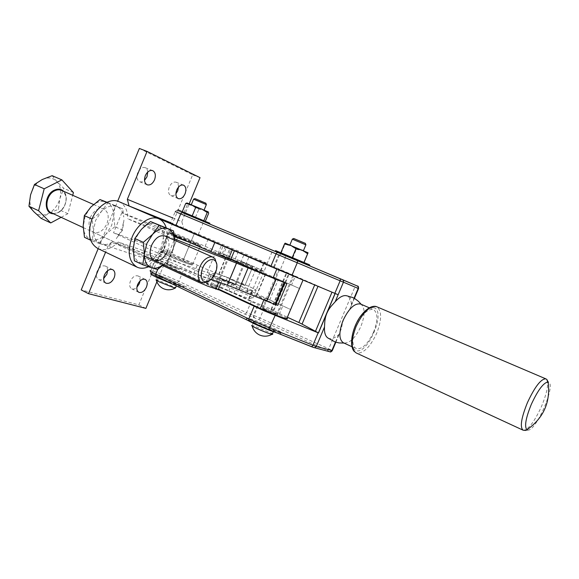 <?xml version="1.0" encoding="UTF-8"?>
<svg xmlns="http://www.w3.org/2000/svg" width="579" height="579" viewBox="0 0 579 579"><rect width="100%" height="100%" fill="white"/><g stroke="black" fill="none" stroke-linecap="round" stroke-linejoin="round"><path stroke-width="0.43" stroke-dasharray="2.9 2.17" d="M181.184 238.714L200.225 246.343C199.212 244.287 204.025 247.088 194.269 242.456C210.734 249.607 190.679 241.928 174.786 234.958C158.545 227.873 179.295 235.892 194.262 242.456L170.306 232.62C169.3 232.193 168.648 232.259 168.351 232.816L173.866 235.573M166.484 255.006C182.262 262.222 202.57 269.228 186.199 261.874C171.341 255.071 150.352 247.689 166.484 255.006M169.481 261.78L163.966 264.733L108.056 246.176L113.882 242.905L169.481 261.78L202.44 276.726L244.157 293.473C250.439 296.347 253.327 297.917 252.813 298.178L248.702 298.583L205.979 282.393C204.047 282.053 205.552 283.088 210.488 285.498L218.696 289.775M227.511 277.435L247.392 285.737C253.689 288.574 256.598 290.093 256.121 290.282L252.14 290.368L209.511 273.91C207.608 273.498 209.135 274.475 214.1 276.834L221.793 281.01L202.035 273.201L113.556 232.801L169.054 252.444L205.711 268.866L227.511 277.435L224.276 285.186M218.826 282.096L219.564 280.316M214.968 287.683L218.601 278.977M168.894 265.305L179.439 269.438L177.232 268.084L166.73 263.973L168.894 265.305M192.141 232.157L181.705 227.837L192.141 232.157M173.881 235.515L121.822 212.717L176.696 233.988L213.571 249.983L255.173 267.151L264.067 271.319L260.405 270.639L218.001 253.522L231.166 259.877M170.66 222.683L258.415 259.399L267.382 263.409L263.85 262.403L221.547 245.018L234.647 250.968M227.323 258.053L230.963 249.317M140.038 280.953C140.248 278.441 139.575 276.769 138.005 275.93C135.073 275.17 132.548 276.885 130.434 281.083C129.117 284.854 129.551 287.43 131.73 288.812C133.336 289.449 135.052 288.943 136.883 287.285M107.629 270.654C107.614 268.374 106.833 266.839 105.291 266.05C102.063 265.182 99.32 266.955 97.084 271.37C95.723 275.307 96.237 278.029 98.633 279.527C100.174 280.171 101.839 279.845 103.634 278.528M147.775 172.014C147.529 169.792 146.632 168.33 145.09 167.635C142.152 166.897 139.698 168.54 137.73 172.564C136.253 177.022 136.876 180.069 139.604 181.705C141.204 182.291 142.847 181.849 144.526 180.387M178.527 187.039C178.506 184.563 177.71 182.957 176.132 182.211C173.454 181.553 171.174 183.145 169.3 186.988C167.874 191.222 168.395 194.095 170.856 195.601C172.513 196.18 174.185 195.564 175.886 193.77M241.74 283.84L244.881 285.585L229.66 279.027L244.881 285.585L241.74 283.84M240.712 261.643L252.82 266.601L240.712 261.643M108.056 246.176L105.581 252.205M156.895 281.799L163.966 264.733M172.636 217.907L181.806 221.663L183.543 227.858M181.806 221.663L189.217 203.772M169.054 252.444L176.696 233.988M121.822 212.717L113.556 232.801M98.155 248.681L117.675 201.188M139.351 148.456L192.662 174.807L138.837 304.851L81.212 289.913M138.837 304.851L145.879 308.397M192.662 174.807L200.03 177.659M240.647 262.656L244.121 254.29L240.625 262.649M222.77 256.019L226.389 247.327M162.583 265.529L113.882 242.905M210.488 285.498L214.1 276.834M223.045 280.156L234.879 284.861L231.947 283.182L220.172 278.499L223.045 280.156M240.43 262.873L228.691 258.068L240.43 262.873M286.952 318.24L233.764 293.35C224.92 289.355 217.067 286.185 210.213 283.84L207.622 283.102C205.668 282.791 207.745 284.072 213.854 286.931L218.435 289.051M275.705 304.503L217.465 278.267C211.342 275.445 209.236 274.229 211.154 274.62L237.26 284.977L290.629 309.497L269.676 300.016L278.369 279.302L299.625 288.581L290.781 309.591M299.466 288.494L245.662 264.864L219.651 254.224L230.775 259.464M295.254 276.255L301.42 279.216L276.856 268.989L223.19 245.713L295.254 276.255L291.613 284.919M265.66 310.091L277.5 314.744C278.448 314.882 277.341 314.209 274.185 312.732L262.403 308.108C261.447 307.963 262.533 308.621 265.66 310.091M290.325 274.308L278.615 269.459L290.325 274.308M286.829 283.797L265.24 274.359L278.369 279.302M265.24 274.359L256.338 295.594L256.837 295.312L269.676 300.016M275.742 304.424L256.338 295.594M247.53 320.281C245.8 319.188 245.612 318.739 246.944 318.92C250.164 319.311 263.973 324.631 273.093 328.981C280.127 332.353 282.559 333.974 280.395 333.83L277.363 333.063M254.311 322.735C263.488 327.128 277.667 332.592 280.764 332.954C282.921 333.099 280.489 331.492 273.454 328.119C264.335 323.777 250.526 318.45 247.313 318.045C245.12 317.857 247.45 319.42 254.311 322.735M151.734 272.97C149.954 272.796 151.698 273.976 156.967 276.516C165.507 280.612 180.59 286.395 183.463 286.692C185.237 286.844 183.405 285.628 177.985 283.037C169.481 278.977 154.759 273.324 151.734 272.97L151.394 273.787C154.427 274.128 169.148 279.78 177.652 283.84C183.073 286.439 184.896 287.662 183.123 287.517L172.853 284.202M301.087 262.388L275.206 251.467L301.087 262.388M309.432 264.82L275.575 250.584L275.206 251.467M203.497 221.583L177.536 210.626L203.497 221.583M209.822 223.255L177.876 209.808L177.536 210.626M360.529 304.026L361.31 304.46C365.154 308.375 365.009 315.707 360.869 326.455C355.672 337.528 350.129 343.058 344.244 343.043L343.39 342.775M335.154 293.51L280.366 269.553L285.288 257.829L285.433 255.911L355.166 285.136L354.884 287.046L279.31 255.31L280.222 254.297L281.437 254.232L285.433 255.911M218.254 289.486L160.615 262.439C155.396 259.957 153.71 258.878 155.556 259.189L159.059 260.224C166.426 262.794 174.59 266.079 183.536 270.089L251.46 301L273.947 310.308L270.871 309.526L287.379 317.234M274.381 267.071L279.31 255.31L175.249 211.596L170.487 223.103L280.366 269.553M328.069 338.093C330.993 339.562 334.503 338.425 338.606 334.684L339.424 333.743L341.632 327.801C342.392 321.497 344.737 315.96 348.667 311.176L351.301 305.698L351.381 304.518C351.127 299.698 349.593 296.788 346.77 295.797M373.571 332.093C367.86 344.085 362.07 349.615 356.201 348.667C351.735 345.511 351.714 338.027 356.136 326.216C361.955 314.129 367.737 308.585 373.484 309.584C378 312.884 378.029 320.382 373.571 332.093M159.652 277.015L157.778 276.53C154.159 275.857 168.829 282.48 175.053 284.318L176.805 284.767C180.322 285.396 165.956 278.912 159.652 277.015M156.388 280.287L156.272 279.787L158.306 280.279L175.603 287.662M194.92 198.568L205.834 203.193M193.647 199.111L206.356 204.582M183.984 228.893L194.464 233.228L183.984 228.893M178.267 269.097C174.149 267.759 164.371 263.416 166.73 263.973L177.232 268.084L179.439 269.438L178.267 269.097M192.409 205.306L204.054 210.126L192.409 205.306M254.876 322.177L253.645 321.888C249.325 321.077 266.63 329.024 272.608 330.58L273.715 330.833C277.898 331.579 260.948 323.799 254.876 322.177M252.147 325.984L252.003 325.369L253.414 325.666L271.479 333.258M293.756 238.49L305.343 243.368M292.409 239.076L305.878 244.852M282.509 271.225L292.974 275.553L282.509 271.225M275.915 314.173C271.978 313.007 260.434 307.811 263.242 308.477L273.715 312.588L275.915 314.173M290.557 245.496L303.382 250.787L290.557 245.496M193.552 205.892L186.981 202.968L187.451 204.394L193.552 205.892L198.836 209.272L204.119 210.329L193.552 205.892M291.056 245.822L285.129 243.151L284.875 244.36L291.056 245.822L296.339 249.288L302.397 250.584L291.056 245.822M527.578 430.052C535.626 432.47 556.643 384.072 548.393 382.06M308.071 252.791L302.397 250.584L307.637 253.928M303.953 262.461L280.844 252.748L303.968 262.432M281.256 252.987L284.875 244.36M292.75 257.85L296.339 249.288M208.339 211.943L204.119 210.329L208.657 213.304M203.822 220.671L182.32 211.632L203.837 220.65M184.115 212.45L187.451 204.394M195.514 217.27L198.836 209.272M273.947 310.308L289.442 273.411M211.082 279.324L156.837 259.906L164.306 248.876C167.374 241.182 168.004 234.133 166.209 227.735M148.47 266.767C155.273 263.452 160.557 257.489 164.306 248.876L166.752 235.95L127.807 218.79L174.272 236.543M118.941 201.644C124.803 204.525 127.756 210.242 127.807 218.79M97.952 248.586C104.676 251.091 111.436 248.912 118.232 242.058L207.246 272.579L218.971 274.439L240.046 282.538C250.859 287.17 256.215 289.753 256.121 290.282L246.806 290.767L247.566 291.44L275.655 304.778M189.63 242.413L215.663 252.357L226.845 255.563L247.79 263.995L264.067 271.319L255.549 269.879L256.367 270.4L279.302 280.641M222.539 279.99L235.696 285.215L232.44 283.341L219.354 278.144L222.539 279.99M240.907 263.054L227.865 257.72L240.907 263.054M122.538 230.153L116.328 238.635L121.829 230.001L123.942 220.136L122.538 230.153L114.845 226.678L113.723 215.605L115.062 205.509L106.992 202.274M107.824 202.976L116.683 206.515C111.66 204.807 106.536 206.493 101.311 211.581L95.564 220.483L93.458 230.703C93.704 237.752 96.288 242.225 101.224 244.121L92.227 240.965L93.458 230.703L92.177 219.144L101.311 211.581L107.824 202.976L106.623 202.447M90.237 217.624C93.849 210.438 98.358 207.564 103.764 209.005C108.273 211.74 109.33 216.633 106.934 223.689C103.359 230.869 98.835 233.735 93.357 232.273C88.913 229.581 87.878 224.695 90.237 217.624M84.476 237.318L91.033 239.337C86.307 237.542 83.694 233.366 83.188 226.802L85.222 215.793L90.939 206.978L92.835 205.234C97.547 201.55 102.056 200.479 106.348 202.02C111.161 204.221 113.614 208.751 113.723 215.605L111.66 225.412L106.174 233.959L114.845 226.678M164.306 248.999L163.379 237.607L161.085 247.725L155.498 256.656L164.306 248.999L172.614 252.748L166.463 261.701L163.437 264.762M134.35 260.803L140.559 262.613C137.071 261.404 134.777 258.524 133.691 253.971L133.242 249.093L135.537 238.606L141.377 229.378L146.567 225.18C150.2 223.161 153.536 222.72 156.576 223.856C161.201 225.991 163.473 230.572 163.379 237.607L165.116 227.257M163.285 264.69L166.463 261.701L172.072 252.683L174.417 242.492L172.614 252.748M174.453 240.191L174.417 242.492L174.409 240.169M167.555 251.076C170.11 243.773 169.285 238.765 165.08 236.058M157.553 269.517L149.252 265.616L155.498 256.656C150.504 261.925 145.524 263.915 140.559 262.613L149.252 265.616M99.877 242.449L106.174 233.959C101.202 238.953 96.157 240.748 91.033 239.337L99.877 242.449L107.556 246.053L101.224 244.121C104.886 245.235 108.714 244.447 112.702 241.769L107.556 246.053M115.062 205.509L122.849 208.889L123.768 217.024C122.98 211.726 120.62 208.223 116.683 206.515L122.849 208.889M92.227 240.965L90.664 240.227M207.246 272.579L215.663 252.357M174.424 238.939L166.752 235.95M118.232 242.058L156.837 259.906M61.135 217.335L67.888 213.709L72.715 195.297M208.729 281.083C213.904 276.74 216.582 271.102 216.756 264.176M52.153 175.676L56.901 181.582L63.813 188.341L59.955 198.365L58.356 209.345L48.716 213.333L41.189 218.428M73.432 192.561L63.813 188.341M67.888 213.709L58.356 209.345M59.955 198.365C61.562 191.497 60.542 185.902 56.901 181.582C52.942 177.608 48.057 176.928 42.231 179.541C38.75 181.307 35.833 184.093 33.488 187.878L30.564 194.855C28.979 201.999 30.13 207.666 34.002 211.863C38.156 215.612 43.063 216.105 48.716 213.333C54.26 210.163 58.009 205.176 59.955 198.365M200.225 246.343L194.421 243.455L168.351 232.816L160.882 250.866C163.792 251.503 178.455 257.337 187.031 261.245C192.503 263.742 194.392 264.82 192.691 264.473C189.934 263.886 174.916 257.93 166.296 253.986C160.984 251.547 159.174 250.504 160.882 250.866L160.673 251.727C161.331 252.017 157.72 250.866 166.463 254.999C174.055 258.473 186.988 263.626 190.44 264.639L192.691 264.473L200.225 246.343M194.016 273.049L197.273 265.211M228.785 291.013L232.266 282.682M249.281 298.648L252.712 290.463M260.948 270.791L264.386 262.584M205.104 246.372L208.375 238.512M235.284 258.82L238.519 251.054M252.813 298.178L267.382 263.409M222.314 253.58L225.586 245.735M198.742 281.126L202.035 273.201M228.799 291.02L232.28 282.69M211.212 280.229L214.469 272.398M279.259 314.31L282.892 305.676M213.854 286.931L217.465 278.267M226.143 257.438L229.769 248.753M245.662 264.864L249.173 256.468M233.764 293.35L237.26 284.977M263.778 300.168L264.067 299.481M317.972 286.352L318.153 285.925M273.114 310.67L288.805 273.302M266.962 263.995L271.906 252.198L271.79 250.157L281.437 254.232M358.546 288.581L354.884 287.046L328.756 348.782L332.295 350.592M351.381 304.518L354.051 298.214M355.166 285.136L357.373 286.048M273.686 266.796L278.615 255.021L279.534 254.007L280.75 253.935M198.271 234.589L202.968 223.27L202.744 221.265L271.79 250.157M155.556 259.189L150.815 270.654L154.354 271.587C161.765 274.048 169.929 277.305 178.853 281.358L246.538 312.747L251.46 301M157.741 269.38L160.615 262.439M244.975 314.187L246.538 312.747L256.692 316.597L328.756 348.782L327.533 350.425L258.733 319.543L244.975 314.187L177.246 282.682C161.954 275.474 141.015 268.866 156.243 276.169M254.709 317.972L253.928 317.017L254.015 315.642L258.922 303.939M258.733 319.543L260.043 317.994L264.943 306.32M329.835 351.771L327.533 350.425M253.993 317.762L253.204 316.807L253.291 315.432L258.205 303.707M177.246 282.682L178.853 281.358L183.536 270.089M522.96 430.125L523.503 430.306C528.555 429.466 534.555 421.519 541.503 406.451C547.575 391.585 549.087 382.422 546.04 378.948M354.391 351.605L356.78 353.154C363.663 353.479 370.292 346.864 376.676 333.309C381.952 319.47 381.93 310.597 376.611 306.689M374.135 307.753C367.875 306.783 361.6 312.848 355.311 325.934C350.324 339.446 350.534 347.675 355.94 350.628C367.788 354.963 386.251 311.545 374.135 307.753M314.042 347.617L329.574 351.714M175.249 211.596C176.313 210.495 176.913 210.126 177.051 210.488L202.744 221.265M335.465 342.102L338.606 334.684M314.679 284.977L314.882 284.499M271.544 309.555L287.104 272.492M275.054 304.46L284.151 282.798M246.806 290.767L255.549 269.879M218.601 274.366L226.49 255.448M251.192 293.264L260.051 272.094M61.512 190.361C69.017 193.118 66.911 208.339 58.573 212.305C56.062 213.6 53.688 213.781 51.451 212.848C53.449 213.767 55.75 213.6 58.341 212.355C63.589 209.005 66.18 204.076 66.093 197.584C64.638 192.539 63.147 190.144 61.613 190.404M53.427 213.767L58.32 212.594C65.716 208.997 68.944 196.209 63.639 191.294M182.848 261.216L194.464 233.228L182.848 261.216M248.702 298.583L252.14 290.368M260.405 270.639L263.85 262.403M145.17 279.382L138.005 275.93M112.615 269.611L105.291 266.05M152.69 170.639L145.09 167.635M183.543 185.15L176.132 182.211M244.881 285.585L252.82 266.601L244.881 285.585M229.66 279.027L237.556 260.109L229.66 279.027M178.231 198.611L170.856 195.601M147.16 184.788L139.604 181.705M105.769 283.088L98.633 279.527M138.743 292.272L131.73 288.812M218.001 253.522L221.547 245.018M178.296 236.058L166.73 263.973L178.296 236.058M205.979 282.393L209.511 273.91M221.012 282.878L221.793 281.01M234.879 284.861L243.448 264.357M207.622 283.102L211.154 274.62M277.5 314.744L293.814 275.915M219.651 254.224L223.19 245.713M256.837 295.312L265.645 274.287M262.403 308.108L278.615 269.459M220.172 278.499L228.691 258.068M280.395 333.83L280.764 332.954M183.123 287.517L183.463 286.692M351.301 305.698L354.391 298.402M351.96 346.72L356.201 348.667M157.778 276.53L156.417 279.802M253.645 321.888L252.176 325.384M279.462 269.821L263.242 308.477M285.49 243.346L285.121 243.397M292.974 275.553L276.661 314.375M273.715 330.833L273.339 331.716M176.805 284.767L176.342 285.888M369.272 307.782L373.484 309.584M150.815 270.654L150.518 272.296C151.423 272.919 147.804 271.869 156.156 276.132M335.842 342.218L339.424 333.743M270.979 309.396L286.562 272.275M246.944 318.92L247.313 318.045M93.552 204.496L103.764 209.005M218.971 274.439L226.845 255.563M235.696 285.215L244.266 264.712M93.357 232.273L154.079 260.42M146.567 225.18L147.023 224.203M133.691 253.971L133.459 254.514M112.702 241.769L112.55 242.21M219.354 278.144L227.865 257.72M137.252 267.245L136.818 267.042M83.21 227.569L144.41 255.94M33.488 187.878L33.097 187.43"/><path stroke-width="0.87" d="M218.696 289.775L207.644 286.142L198.322 282.125L162.583 265.529M215.866 289.196L218.826 282.096M234.647 250.968L129.081 205.979L170.66 222.683M231.166 259.877L210.966 251.749L173.881 235.515M228.459 258.987L232.172 250.085M137.607 284.586C139.727 280.359 142.246 278.629 145.17 279.382C147.356 280.764 147.775 283.355 146.444 287.141C144.33 291.353 141.804 293.083 138.866 292.33C136.695 290.955 136.275 288.371 137.607 284.586M136.883 287.285L139.322 283.674L140.038 280.953M104.415 274.989C106.666 270.545 109.402 268.75 112.615 269.611C115.018 271.117 115.525 273.845 114.15 277.804C111.906 282.241 109.163 284.028 105.921 283.167C103.547 281.676 103.04 278.948 104.415 274.989M103.634 278.528L106.862 274.214L107.629 270.654M145.329 175.611C147.312 171.565 149.766 169.908 152.69 170.639C155.418 172.289 156.033 175.35 154.535 179.823C152.567 183.876 150.106 185.526 147.16 184.788C144.453 183.152 143.845 180.098 145.329 175.611M144.526 180.387L146.986 176.79L147.775 172.014M176.718 189.977C178.6 186.112 180.88 184.506 183.543 185.15C186.011 186.67 186.518 189.55 185.07 193.799C183.196 197.663 180.916 199.27 178.231 198.611C175.784 197.113 175.278 194.233 176.718 189.977M175.886 193.77L177.71 190.831L178.527 187.039M105.581 252.205L88.515 293.676L145.879 308.397L156.895 281.799M172.636 217.907L127.337 199.306L129.081 205.979M189.217 203.772L200.03 177.659L147.044 151.401L127.337 199.306M88.515 293.676L81.212 289.913L98.155 248.681M117.675 201.188L139.351 148.456L147.044 151.401M218.435 289.051L260.311 308.426C270.103 312.863 278.318 316.17 284.955 318.349L286.706 318.819C287.741 319.022 287.828 318.834 286.952 318.24M230.775 259.464L286.829 283.797L277.775 305.35L275.742 304.424M277.775 305.35L275.705 304.503M277.363 333.063C270.494 330.841 262.685 327.7 253.942 323.632L247.53 320.281M172.853 284.202L156.62 277.348C151.358 274.801 149.614 273.621 151.394 273.787M275.575 250.584L309.447 264.777C310.395 265.189 310.387 265.204 309.432 264.82M177.876 209.808L209.822 223.255M351.96 346.72L343.39 342.775C338.816 339.576 338.715 332.122 343.079 320.404C348.855 308.419 354.666 302.962 360.529 304.026L369.272 307.782M287.379 317.234L300.682 323.379L318.493 332.939L335.154 293.51L338.143 294.733L270.755 266.535L170.487 223.103M361.195 304.315L358.408 301.29L355.13 298.836L352.227 297.338L346.77 295.797C343.405 294.943 339.54 296.933 335.169 301.775L332.404 304.851C327.576 310.011 325.014 316.069 324.725 323.024L324.501 327.019C324.197 332.73 325.384 336.421 328.069 338.093L335.147 342.001L339.113 342.927L344.02 343.065M318.493 332.939L264.096 310.8L218.254 289.486M175.603 287.662L175.444 288.053L173.686 287.618L159.565 281.995C156.554 280.533 155.454 279.795 156.272 279.787M205.834 203.193L194.92 198.568L193.647 199.111M206.356 204.582L193.545 199.154M271.479 333.258C272.883 334.09 273.136 334.459 272.231 334.358L271.124 334.112C267.093 332.918 262.186 330.971 256.388 328.279C252.458 326.368 250.996 325.398 252.003 325.369M305.343 243.368L293.756 238.49L292.409 239.076M305.878 244.852L292.286 239.127M208.339 211.943L207.217 212.5L201.854 209.062L195.644 207.535L191.063 204.525L185.707 203.461L186.981 202.968L208.339 211.943L208.657 213.304L205.342 221.287M308.071 252.791L307.637 253.703L302.267 250.164L295.985 248.688L290.665 245.286L284.513 243.983L285.129 243.151L308.071 252.791L304.047 262.461M548.393 382.06L548.132 381.988C543.616 382.495 538.014 389.935 531.334 404.308C525.746 418.081 524.27 426.571 526.897 429.777L527.578 430.052M548.132 381.988L546.851 379.469L545.816 378.847C540.989 378.804 534.858 386.736 527.418 402.651C521.223 418.06 519.776 427.23 523.076 430.183C527.925 430.834 525.761 429.879 526.897 429.777C543.565 418.118 550.643 402.188 548.132 381.988M303.968 262.432L307.637 253.703M292.286 257.496L295.985 248.688M280.858 252.712L284.513 243.983M203.837 220.65L207.217 212.5M192.242 215.75L195.644 207.535M182.334 211.603L185.707 203.461M166.209 227.735C164.827 223.364 162.395 220.396 158.907 218.84C150.562 214.874 137.44 223.668 132.019 237.354C127.033 252.053 128.777 262.019 137.252 267.245C140.661 268.707 144.395 268.547 148.47 266.767M136.818 267.042L97.952 248.586C89.195 243.252 87.19 233.453 91.952 219.18C97.163 205.907 110.343 197.584 118.941 201.644L158.907 218.84M279.302 280.641L236.55 263.141L174.424 238.939M275.655 304.778L232.722 287.177L211.082 279.324M106.992 202.274L99.964 199.552L90.939 206.978L84.339 215.583L83.166 225.94L84.476 237.318L90.664 240.227M174.409 240.169L173.722 236C172.636 232.345 170.646 229.914 167.744 228.719C162.902 227.106 157.857 228.987 152.61 234.365L146.74 243.687L144.395 254.246L143.324 242.333L152.61 234.365L159.066 225.267L173.534 230.912L150.554 221.562L147.023 224.203L141.377 229.378L134.827 238.483L133.242 249.093L134.35 260.803L142.745 264.755L144.395 254.246C144.424 261.484 146.82 266 151.575 267.795L142.745 264.755M165.08 236.058L164.993 236.015C159.797 234.712 155.317 237.839 151.56 245.395C149.013 252.791 149.852 257.8 154.079 260.42C159.348 261.73 163.835 258.618 167.555 251.076M163.437 264.762L157.553 269.517L151.575 267.795C154.166 268.584 156.96 268.258 159.949 266.81L163.285 264.69M173.534 230.912L174.453 240.191M150.554 221.562L159.066 225.267M134.827 238.483L143.324 242.333M106.623 202.447L99.964 199.552M92.003 219.065L84.339 215.583M174.272 236.543L189.63 242.413M216.756 264.176L214.932 258.632L213.072 257.228C211.154 256.454 209.005 256.83 206.609 258.357C198.394 263.264 195.051 280.258 201.76 282.523L204.061 282.936L208.729 281.083M208.31 260.796C200.196 265.66 198.51 282.653 206.117 281.698L209.83 280.308C215.721 276.581 219.086 264.943 215.374 261.013C213.579 259.074 211.219 259.001 208.31 260.796M72.715 195.297L73.432 192.561L61.873 179.881L44.185 188.812L38.583 210.727L50.728 222.929L61.135 217.335M38.583 210.727L28.95 206.233L30.564 194.855L34.458 184.469L42.231 179.541L52.153 175.676L61.873 179.881M44.185 188.812L34.458 184.469M50.728 222.929L41.189 218.428L34.002 211.863L28.95 206.233M174.192 235.718L181.184 238.714M210.966 251.749L214.686 242.804M198.322 282.125L198.742 281.126M273.093 277.963L276.798 269.126M260.311 308.426L263.778 300.168M302.064 324.088L317.972 286.352M318.392 332.889L335.046 293.466M335.169 301.775L343.448 282.19L358.546 288.581L354.391 298.402M332.295 350.592L316.257 346.531L324.501 327.019M175.864 225.615L180.72 213.875L181.545 212.826L182.537 212.674L277.877 252.487L276.914 252.705L276.074 253.855L343.448 282.19L343.513 280.728L342.638 279.744L340.416 278.803L340.141 280.793L334.828 293.372M175.249 211.596L276.074 253.855L270.755 266.535M335.465 342.102L331.825 350.7L330.153 351.851L314.535 347.718L316.257 346.531L269.814 328.098L248.804 318.92L248.594 320.296L250.15 321.533M248.948 320.954L156.156 276.132L250.244 321.584L268.743 329.617L275.141 315.417M291.917 275.495L297.266 262.757L297.628 260.774L182.537 212.674M354.051 298.214L358.191 288.429L358.256 287.01L357.395 286.055L297.628 260.774L340.416 278.803M254.094 306.298L248.804 318.92L155.773 274.128C150.583 271.594 148.933 270.436 150.815 270.654M156.156 276.132L155.628 275.416L155.773 274.128L157.741 269.38M335.842 342.218L332.208 350.787C331.072 351.88 330.392 352.235 330.153 351.851L329.835 351.771M318.168 332.809L312.877 345.33L311.734 346.799L268.772 329.625M250.316 321.613L268.707 329.603L314.042 347.617M354.391 351.605C348.92 346.293 351.858 328.669 360.051 316.923C369.098 304.445 375.474 306.19 376.43 306.617L376.524 306.653C369.757 305.589 362.961 312.168 356.121 326.39C350.888 340.372 350.903 349.217 356.157 352.929L522.96 430.125M546.04 378.948L376.611 306.689M311.77 346.814L313.948 347.581M298.858 322.517L314.679 284.977M315.454 331.369L331.991 292.192M238.982 289.732L248.123 267.86M274.808 304.547L283.942 282.798M227.359 285.15L236.55 263.141M275.394 304.742L284.521 283.015M266.745 301.42L275.922 279.556M83.21 227.569L51.451 212.848C44.004 210.134 46.161 194.682 54.614 190.846C57.068 189.637 59.369 189.478 61.512 190.361L93.552 204.496M63.639 191.294C61.041 188.863 57.893 188.508 54.187 190.245C43.975 194.855 43.49 213.89 53.427 213.767M230.645 259.783L234.343 250.931M218.109 289.84L221.012 282.878M286.706 318.819L302.998 280.113M309.099 265.609L309.447 264.777M209.533 223.95L209.837 223.219M342.638 279.744L357.395 286.055C358.191 285.845 358.575 286.692 358.546 288.581M277.877 252.487L297.628 260.774M163.242 288.588C167.288 290.376 171.297 290.188 175.263 288.024M193.581 199.176L191.316 204.633M259.392 334.908C263.626 336.79 267.831 336.594 272.021 334.322M292.33 239.149L289.884 244.968M307.536 252.502L307.934 253.045M305.915 244.758L303.432 250.671M252.147 325.984C253.247 329.979 255.592 332.918 259.182 334.807M305.299 243.252L305.871 244.736M273.339 331.716L272.231 334.358M206.385 204.51L204.09 210.025M156.388 280.287C157.445 283.978 159.645 286.706 162.996 288.472M205.798 203.099L206.348 204.488M176.342 285.888L175.444 288.053M159.949 266.81L158.979 268.461M173.722 236L174.098 234.842M275.582 304.793L284.702 283.08M206.117 281.698L204.061 282.936M144.41 255.94L201.593 282.451M164.993 236.015L213.072 257.228M215.374 261.013L214.932 258.632"/></g></svg>
